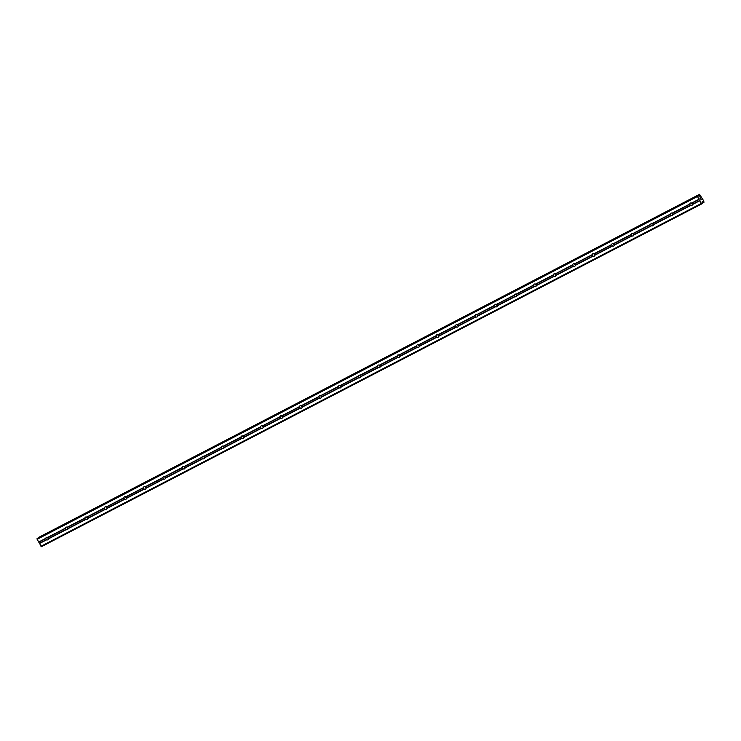 <?xml version="1.0" encoding="UTF-8"?>
<svg xmlns="http://www.w3.org/2000/svg" width="741" height="741" viewBox="0 0 741 741"><rect width="100%" height="100%" fill="white"/><g stroke="black" fill="none" stroke-linecap="round" stroke-linejoin="round"><path stroke-width="1.11" d="M691.631 203.062L691.909 203.145A1.399 1.278 55.4 0 1 692.511 204.257L692.437 204.544A1.399 1.278 55.4 0 1 690.621 205.489L690.482 205.303A1.399 1.278 55.4 0 1 689.88 204.201L689.815 204.007A1.399 1.278 55.4 0 1 691.631 203.062L698.856 199.31L697.262 195.874L699.485 196.078L699.532 194.309L703.765 200.95L703.931 202.376L702.135 201.885L702.236 203.553L701.662 203.951L698.856 199.31M692.492 204.359A1.399 1.278 55.4 0 1 691.538 203.015M672.124 213.195L672.393 213.278A1.399 1.278 55.4 0 1 673.004 214.381L672.93 214.668A1.399 1.278 55.4 0 1 671.105 215.612L670.966 215.436A1.399 1.278 55.4 0 1 670.364 214.325L670.299 214.14A1.399 1.278 55.4 0 1 672.124 213.195L689.815 204.007M672.976 214.482A1.399 1.278 55.4 0 1 672.022 213.149M652.608 223.328L652.886 223.402A1.399 1.278 55.4 0 1 653.488 224.514L653.414 224.801A1.399 1.278 55.4 0 1 651.598 225.746L651.459 225.57A1.399 1.278 55.4 0 1 650.848 224.458L650.793 224.264A1.399 1.278 55.4 0 1 652.608 223.328L670.299 214.14M653.469 224.616A1.399 1.278 55.4 0 1 652.506 223.282M633.092 233.452L633.37 233.535A1.399 1.278 55.4 0 1 633.972 234.647L633.898 234.934A1.399 1.278 55.4 0 1 632.082 235.879L631.943 235.703A1.399 1.278 55.4 0 1 631.341 234.591L631.276 234.397A1.399 1.278 55.4 0 1 633.092 233.452L650.793 224.264M633.953 234.749A1.399 1.278 55.4 0 1 632.99 233.406M613.576 243.585L613.854 243.669A1.399 1.278 55.4 0 1 614.465 244.771L614.382 245.067A1.399 1.278 55.4 0 1 612.566 246.003L612.427 245.827A1.399 1.278 55.4 0 1 611.825 244.725L611.76 244.53A1.399 1.278 55.4 0 1 613.576 243.585L631.276 234.397M614.437 244.882A1.399 1.278 55.4 0 1 613.483 243.539M594.069 253.718L594.347 253.793A1.399 1.278 55.4 0 1 594.949 254.904L594.875 255.191A1.399 1.278 55.4 0 1 593.05 256.136L592.92 255.96A1.399 1.278 55.4 0 1 592.309 254.848L592.244 254.663A1.399 1.278 55.4 0 1 594.069 253.718L611.76 244.53M594.921 255.006A1.399 1.278 55.4 0 1 593.967 253.672M574.553 263.842L574.831 263.926A1.399 1.278 55.4 0 1 575.433 265.037L575.359 265.324A1.399 1.278 55.4 0 1 573.543 266.269L573.404 266.093A1.399 1.278 55.4 0 1 572.802 264.982L572.737 264.787A1.399 1.278 55.4 0 1 574.553 263.842L592.244 254.663M575.414 265.139A1.399 1.278 55.4 0 1 574.451 263.796M555.037 273.975L555.315 274.059A1.399 1.278 55.4 0 1 555.917 275.17L555.843 275.457A1.399 1.278 55.4 0 1 554.027 276.402L553.888 276.217A1.399 1.278 55.4 0 1 553.286 275.115L553.221 274.92A1.399 1.278 55.4 0 1 555.037 273.975L572.737 264.787M555.898 275.272A1.399 1.278 55.4 0 1 554.935 273.929M535.521 284.109L535.799 284.183A1.399 1.278 55.4 0 1 536.41 285.294L536.327 285.581A1.399 1.278 55.4 0 1 534.511 286.526L534.372 286.35A1.399 1.278 55.4 0 1 533.77 285.239L533.705 285.053A1.399 1.278 55.4 0 1 535.521 284.109L553.221 274.92M536.382 285.396A1.399 1.278 55.4 0 1 535.428 284.062M516.014 294.233L516.292 294.316A1.399 1.278 55.4 0 1 516.894 295.427L516.82 295.715A1.399 1.278 55.4 0 1 514.995 296.659L514.865 296.483A1.399 1.278 55.4 0 1 514.254 295.372L514.189 295.177A1.399 1.278 55.4 0 1 516.014 294.233L533.705 285.053M516.866 295.529A1.399 1.278 55.4 0 1 515.912 294.186M496.498 304.366L496.776 304.449A1.399 1.278 55.4 0 1 497.378 305.561L497.304 305.848A1.399 1.278 55.4 0 1 495.488 306.793L495.349 306.607A1.399 1.278 55.4 0 1 494.747 305.505L494.682 305.311A1.399 1.278 55.4 0 1 496.498 304.366L514.189 295.177M497.359 305.663A1.399 1.278 55.4 0 1 496.396 304.319M476.982 314.499L477.26 314.582A1.399 1.278 55.4 0 1 477.862 315.685L477.788 315.972A1.399 1.278 55.4 0 1 475.972 316.916L475.833 316.74A1.399 1.278 55.4 0 1 475.231 315.629L475.166 315.444A1.399 1.278 55.4 0 1 476.982 314.499L494.682 305.311M477.843 315.786A1.399 1.278 55.4 0 1 476.88 314.453M457.466 324.632L457.743 324.706A1.399 1.278 55.4 0 1 458.355 325.818L458.271 326.105A1.399 1.278 55.4 0 1 456.456 327.05L456.317 326.874A1.399 1.278 55.4 0 1 455.715 325.762L455.65 325.568A1.399 1.278 55.4 0 1 457.466 324.632L475.166 315.444M458.327 325.92A1.399 1.278 55.4 0 1 457.373 324.586M437.959 334.756L438.237 334.839A1.399 1.278 55.4 0 1 438.839 335.951L438.765 336.238A1.399 1.278 55.4 0 1 436.94 337.183L436.81 337.007A1.399 1.278 55.4 0 1 436.199 335.895L436.134 335.701A1.399 1.278 55.4 0 1 437.959 334.756L455.65 325.568M438.811 336.053A1.399 1.278 55.4 0 1 437.857 334.71M418.443 344.889L418.721 344.973A1.399 1.278 55.4 0 1 419.323 346.075L419.249 346.371A1.399 1.278 55.4 0 1 417.433 347.307L417.294 347.131A1.399 1.278 55.4 0 1 416.692 346.028L416.627 345.834A1.399 1.278 55.4 0 1 418.443 344.889L436.134 335.701M419.304 346.186A1.399 1.278 55.4 0 1 418.341 344.843M398.927 355.022L399.204 355.096A1.399 1.278 55.4 0 1 399.807 356.208L399.732 356.495A1.399 1.278 55.4 0 1 397.917 357.44L397.778 357.264A1.399 1.278 55.4 0 1 397.176 356.152L397.111 355.967A1.399 1.278 55.4 0 1 398.927 355.022L416.627 345.834M399.788 356.31A1.399 1.278 55.4 0 1 398.834 354.976M379.42 365.146L379.688 365.23A1.399 1.278 55.4 0 1 380.3 366.341L380.226 366.628A1.399 1.278 55.4 0 1 378.401 367.573L378.262 367.397A1.399 1.278 55.4 0 1 377.66 366.286L377.595 366.091A1.399 1.278 55.4 0 1 379.42 365.146L397.111 355.967M380.272 366.443A1.399 1.278 55.4 0 1 379.318 365.1M359.904 375.279L360.182 375.363A1.399 1.278 55.4 0 1 360.784 376.474L360.71 376.761A1.399 1.278 55.4 0 1 358.894 377.706L358.755 377.521A1.399 1.278 55.4 0 1 358.144 376.419L358.088 376.224A1.399 1.278 55.4 0 1 359.904 375.279L377.595 366.091M360.756 376.576A1.399 1.278 55.4 0 1 359.802 375.233M340.388 385.413L340.665 385.487A1.399 1.278 55.4 0 1 341.268 386.598L341.193 386.885A1.399 1.278 55.4 0 1 339.378 387.83L339.239 387.654A1.399 1.278 55.4 0 1 338.637 386.543L338.572 386.357A1.399 1.278 55.4 0 1 340.388 385.413L358.088 376.224M341.249 386.7A1.399 1.278 55.4 0 1 340.286 385.366M320.872 395.537L321.149 395.62A1.399 1.278 55.4 0 1 321.761 396.731L321.677 397.019A1.399 1.278 55.4 0 1 319.862 397.963L319.723 397.787A1.399 1.278 55.4 0 1 319.121 396.676L319.056 396.481A1.399 1.278 55.4 0 1 320.872 395.537L338.572 386.357M321.733 396.833A1.399 1.278 55.4 0 1 320.779 395.49M301.365 405.67L301.633 405.753A1.399 1.278 55.4 0 1 302.245 406.865L302.171 407.152A1.399 1.278 55.4 0 1 300.346 408.096L300.207 407.911A1.399 1.278 55.4 0 1 299.605 406.809L299.54 406.614A1.399 1.278 55.4 0 1 301.365 405.67L319.056 396.481M302.217 406.966A1.399 1.278 55.4 0 1 301.263 405.623M281.849 415.803L282.126 415.886A1.399 1.278 55.4 0 1 282.729 416.988L282.654 417.276A1.399 1.278 55.4 0 1 280.839 418.22L280.7 418.044A1.399 1.278 55.4 0 1 280.089 416.933L280.033 416.748A1.399 1.278 55.4 0 1 281.849 415.803L299.54 406.614M282.71 417.09A1.399 1.278 55.4 0 1 281.747 415.757M262.333 425.936L262.61 426.01A1.399 1.278 55.4 0 1 263.212 427.122L263.138 427.409A1.399 1.278 55.4 0 1 261.323 428.354L261.184 428.178A1.399 1.278 55.4 0 1 260.582 427.066L260.517 426.872A1.399 1.278 55.4 0 1 262.333 425.936L280.033 416.748M263.194 427.224A1.399 1.278 55.4 0 1 262.231 425.89M242.816 436.06L243.094 436.143A1.399 1.278 55.4 0 1 243.706 437.255L243.622 437.542A1.399 1.278 55.4 0 1 241.807 438.487L241.668 438.311A1.399 1.278 55.4 0 1 241.066 437.199L241.001 437.005A1.399 1.278 55.4 0 1 242.816 436.06L260.517 426.872M243.678 437.357A1.399 1.278 55.4 0 1 242.724 436.014M223.31 446.193L223.587 446.277A1.399 1.278 55.4 0 1 224.19 447.379L224.115 447.675A1.399 1.278 55.4 0 1 222.291 448.611L222.161 448.435A1.399 1.278 55.4 0 1 221.55 447.332L221.485 447.138A1.399 1.278 55.4 0 1 223.31 446.193L241.001 437.005M224.162 447.49A1.399 1.278 55.4 0 1 223.208 446.147M203.794 456.326L204.071 456.4A1.399 1.278 55.4 0 1 204.673 457.512L204.599 457.799A1.399 1.278 55.4 0 1 202.784 458.744L202.645 458.568A1.399 1.278 55.4 0 1 202.043 457.456L201.978 457.271A1.399 1.278 55.4 0 1 203.794 456.326L221.485 447.138M204.655 457.614A1.399 1.278 55.4 0 1 203.692 456.28M184.277 466.45L184.555 466.534A1.399 1.278 55.4 0 1 185.157 467.645L185.083 467.932A1.399 1.278 55.4 0 1 183.268 468.877L183.129 468.701A1.399 1.278 55.4 0 1 182.527 467.59L182.462 467.395A1.399 1.278 55.4 0 1 184.277 466.45L201.978 457.271M185.139 467.747A1.399 1.278 55.4 0 1 184.176 466.404M164.761 476.583L165.039 476.667A1.399 1.278 55.4 0 1 165.651 477.778L165.567 478.065A1.399 1.278 55.4 0 1 163.752 479.01L163.613 478.825A1.399 1.278 55.4 0 1 163.011 477.723L162.946 477.528A1.399 1.278 55.4 0 1 164.761 476.583L182.462 467.395M165.623 477.88A1.399 1.278 55.4 0 1 164.669 476.537M145.255 486.717L145.532 486.791A1.399 1.278 55.4 0 1 146.134 487.902L146.06 488.189A1.399 1.278 55.4 0 1 144.236 489.134L144.106 488.958A1.399 1.278 55.4 0 1 143.495 487.847L143.43 487.661A1.399 1.278 55.4 0 1 145.255 486.717L162.946 477.528M146.107 488.004A1.399 1.278 55.4 0 1 145.153 486.67M125.738 496.84L126.016 496.924A1.399 1.278 55.4 0 1 126.618 498.035L126.544 498.322A1.399 1.278 55.4 0 1 124.729 499.267L124.59 499.091A1.399 1.278 55.4 0 1 123.988 497.98L123.923 497.785A1.399 1.278 55.4 0 1 125.738 496.84L143.43 487.661M126.6 498.137A1.399 1.278 55.4 0 1 125.637 496.794M106.222 506.974L106.5 507.057A1.399 1.278 55.4 0 1 107.102 508.169L107.028 508.456A1.399 1.278 55.4 0 1 105.213 509.4L105.074 509.215A1.399 1.278 55.4 0 1 104.472 508.113L104.407 507.918A1.399 1.278 55.4 0 1 106.222 506.974L123.923 497.785M107.084 508.27A1.399 1.278 55.4 0 1 106.12 506.927M86.706 517.107L86.984 517.19A1.399 1.278 55.4 0 1 87.595 518.292L87.512 518.58A1.399 1.278 55.4 0 1 85.697 519.524L85.558 519.348A1.399 1.278 55.4 0 1 84.956 518.237L84.891 518.052A1.399 1.278 55.4 0 1 86.706 517.107L104.407 507.918M87.568 518.394A1.399 1.278 55.4 0 1 86.614 517.061M67.199 527.24L67.477 527.314A1.399 1.278 55.4 0 1 68.079 528.426L68.005 528.713A1.399 1.278 55.4 0 1 66.181 529.658L66.051 529.482A1.399 1.278 55.4 0 1 65.44 528.37L65.375 528.176A1.399 1.278 55.4 0 1 67.199 527.24L84.891 518.052M68.052 528.528A1.399 1.278 55.4 0 1 67.098 527.194M47.85 539.809A1.399 1.278 55.4 0 1 46.674 539.791L46.535 539.615A1.399 1.278 55.4 0 1 45.933 538.503L45.868 538.309A1.399 1.278 55.4 0 1 47.683 537.364L47.961 537.447A1.399 1.278 55.4 0 1 48.563 538.559L48.489 538.846A1.399 1.278 55.4 0 1 47.85 539.809M48.545 538.661A1.399 1.278 55.4 0 1 47.581 537.318M701.662 203.951L41.45 546.691L37.133 539.3L37.624 538.225L697.837 195.485L37.624 538.225M39.319 537.049L699.365 194.688M700.402 197.838L700.829 198.616L700.402 197.838M699.912 198.18L700.328 198.959L699.902 198.19M700.866 198.588L700.384 197.717L700.866 198.588M700.291 198.986L699.81 198.106L700.384 197.717M701.245 199.486L700.875 200.061L701.134 199.366M700.875 200.07L701.236 199.486M47.683 537.364L65.375 528.176M37.133 539.3L697.346 196.55M38.643 542.06L45.868 538.309M47.961 537.447L65.44 528.37M48.563 538.559L66.051 529.482M48.489 538.846L66.181 529.658M67.477 527.314L84.956 518.237M68.079 528.426L85.558 519.348M68.005 528.713L85.697 519.524M86.984 517.19L104.472 508.113M87.595 518.292L105.074 509.215M87.512 518.58L105.213 509.4M106.5 507.057L123.988 497.98M107.102 508.169L124.59 499.091M107.028 508.456L124.729 499.267M126.016 496.924L143.495 487.847M126.618 498.035L144.106 488.958M126.544 498.322L144.236 489.134M145.532 486.791L163.011 477.723M146.134 487.902L163.613 478.825M146.06 488.189L163.752 479.01M165.039 476.667L182.527 467.59M165.651 477.778L183.129 468.701M165.567 478.065L183.268 468.877M184.555 466.534L202.043 457.456M185.157 467.645L202.645 458.568M185.083 467.932L202.784 458.744M204.071 456.4L221.55 447.332M204.673 457.512L222.161 448.435M204.599 457.799L222.291 448.611M223.587 446.277L241.066 437.199M224.19 447.379L241.668 438.311M224.115 447.675L241.807 438.487M243.094 436.143L260.582 427.066M243.706 437.255L261.184 428.178M243.622 437.542L261.323 428.354M262.61 426.01L280.089 416.933M263.212 427.122L280.7 418.044M263.138 427.409L280.839 418.22M282.126 415.886L299.605 406.809M282.729 416.988L300.207 407.911M282.654 417.276L300.346 408.096M301.633 405.753L319.121 396.676M302.245 406.865L319.723 397.787M302.171 407.152L319.862 397.963M321.149 395.62L338.637 386.543M321.761 396.731L339.239 387.654M321.677 397.019L339.378 387.83M340.665 385.487L358.144 376.419M341.268 386.598L358.755 377.521M341.193 386.885L358.894 377.706M360.182 375.363L377.66 366.286M360.784 376.474L378.262 367.397M360.71 376.761L378.401 367.573M379.688 365.23L397.176 356.152M380.3 366.341L397.778 357.264M380.226 366.628L397.917 357.44M399.204 355.096L416.692 346.028M399.807 356.208L417.294 347.131M399.732 356.495L417.433 347.307M418.721 344.973L436.199 335.895M419.323 346.075L436.81 337.007M419.249 346.371L436.94 337.183M438.237 334.839L455.715 325.762M438.839 335.951L456.317 326.874M438.765 336.238L456.456 327.05M457.743 324.706L475.231 315.629M458.355 325.818L475.833 316.74M458.271 326.105L475.972 316.916M477.26 314.582L494.747 305.505M477.862 315.685L495.349 306.607M477.788 315.972L495.488 306.793M496.776 304.449L514.254 295.372M497.378 305.561L514.865 296.483M497.304 305.848L514.995 296.659M516.292 294.316L533.77 285.239M516.894 295.427L534.372 286.35M516.82 295.715L534.511 286.526M535.799 284.183L553.286 275.115M536.41 285.294L553.888 276.217M536.327 285.581L554.027 276.402M555.315 274.059L572.802 264.982M555.917 275.17L573.404 266.093M555.843 275.457L573.543 266.269M574.831 263.926L592.309 254.848M575.433 265.037L592.92 255.96M575.359 265.324L593.05 256.136M594.347 253.793L611.825 244.725M594.949 254.904L612.427 245.827M594.875 255.191L612.566 246.003M613.854 243.669L631.341 234.591M614.465 244.771L631.943 235.703M614.382 245.067L632.082 235.879M633.37 233.535L650.848 224.458M633.972 234.647L651.459 225.57M633.898 234.934L651.598 225.746M652.886 223.402L670.364 214.325M653.488 224.514L670.966 215.436M653.414 224.801L671.105 215.612M672.393 213.278L689.88 204.201M673.004 214.381L690.482 205.303M672.93 214.668L690.621 205.489M691.909 203.145L699.022 199.449M692.511 204.257L699.634 200.561M692.437 204.544L699.661 200.792M37.05 538.624L697.262 195.874M698.624 196.022L699.476 195.587M698.55 195.967L699.476 195.494M702.135 202.33L702.968 201.904M702.125 202.256L702.903 201.858M40.959 546.302L701.171 203.553M39.449 543.533L46.674 539.791M39.421 543.301L46.535 539.615M38.81 542.199L45.933 538.503M699.004 196.319L699.485 196.078M698.883 196.235L699.523 195.902M39.125 537.336L699.337 194.587M39.116 537.271L699.328 194.522M39.134 537.188L699.347 194.438M703.746 202.506L702.264 203.275L703.737 202.506M702.255 203.219L703.672 202.488M702.246 203.164L703.626 202.45M702.236 203.062L703.561 202.376M702.097 201.96L702.663 201.663"/></g></svg>
